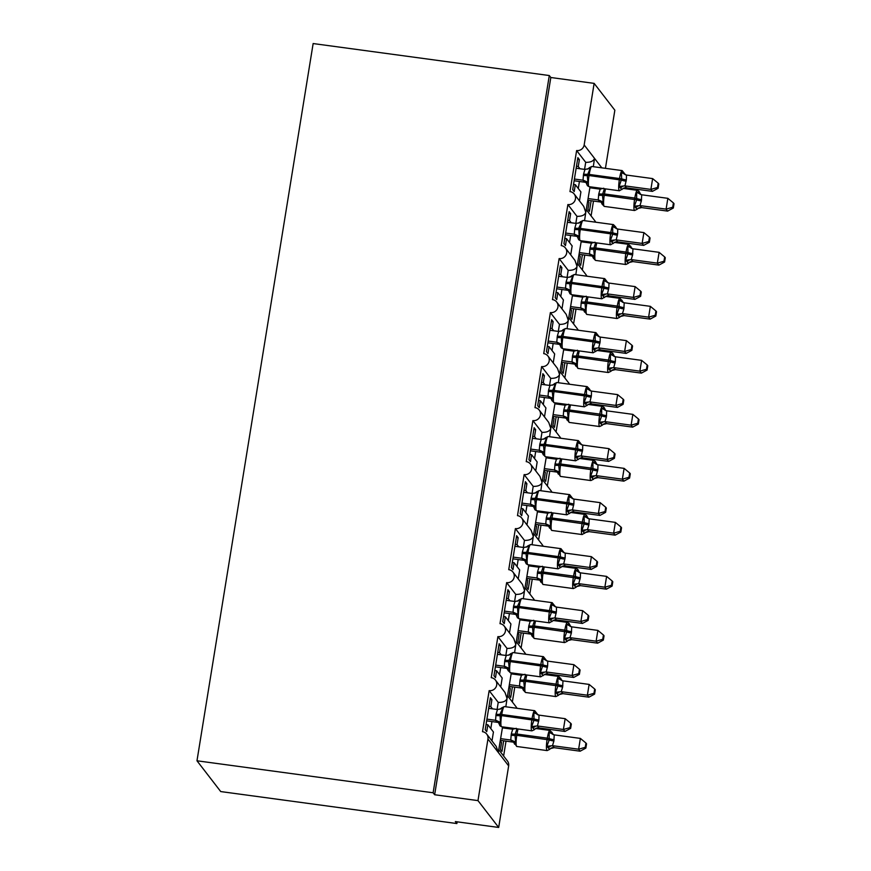 <?xml version="1.0" encoding="UTF-8"?>
<svg xmlns="http://www.w3.org/2000/svg" width="871" height="871" viewBox="0 0 871 871"><rect width="100%" height="100%" fill="white"/><g stroke="black" fill="none" stroke-linecap="round" stroke-linejoin="round"><path stroke-width="1.31" d="M593.314 166.688L594.523 158.37C593.543 161.113 590.603 162.431 585.704 162.322L576.624 150.552A6.652 6.478 -37.6 0 0 584.169 144.945L594.142 83.376L550.82 77.508L549.296 75.537L313.146 43.55L196.977 760.786L220.722 791.565L456.872 823.552L457.155 821.821M505.855 727.329L505.703 728.298M503.667 740.829L501.957 751.412L500.433 749.441L501.554 742.528L500.302 740.916M508.196 727.644L508.043 728.613M506.018 741.145L503.612 756.006M576.624 150.552L569.972 191.598A6.652 6.478 142.4 0 1 574.566 201.321A6.652 6.478 142.4 0 1 567.881 204.554L561.229 245.6A6.652 6.478 142.4 0 1 565.812 255.323A6.652 6.478 142.4 0 1 559.128 258.567L552.486 299.613A6.652 6.478 142.4 0 1 557.07 309.336A6.652 6.478 142.4 0 1 550.385 312.58L543.733 353.626A6.652 6.478 142.4 0 1 548.316 363.338A6.652 6.478 142.4 0 1 541.631 366.582L534.99 407.628A6.652 6.478 142.4 0 1 539.574 417.351A6.652 6.478 142.4 0 1 532.889 420.595L526.236 461.641A6.652 6.478 142.4 0 1 530.831 471.363A6.652 6.478 142.4 0 1 524.135 474.597L517.494 515.643A6.652 6.478 142.4 0 1 522.077 525.365A6.652 6.478 142.4 0 1 515.392 528.61L508.74 569.656A6.652 6.478 142.4 0 1 513.335 579.378A6.652 6.478 142.4 0 1 506.65 582.623L499.998 623.669A6.652 6.478 142.4 0 1 504.581 633.38A6.652 6.478 142.4 0 1 497.896 636.625L491.244 677.671A6.652 6.478 142.4 0 1 495.839 687.393A6.652 6.478 142.4 0 1 489.154 690.638L498.234 702.407C503.122 702.516 506.062 701.199 507.053 698.455L505.833 706.773M495.457 680.099L504.995 692.456L507.053 698.455L511.321 672.88M489.154 690.638L482.501 731.684A6.652 6.478 142.4 0 1 486.715 734.101L496.241 746.458L498.299 752.457L502.578 726.882M486.715 734.101A6.652 6.478 142.4 0 1 487.956 739.043L508.653 765.881A6.652 6.478 142.4 0 0 507.412 760.938L498.854 749.844M514.609 673.316L514.445 674.296M512.42 686.827L510.7 697.41L509.187 695.439L510.297 688.526L509.056 686.903M516.949 673.642L516.786 674.611M514.761 687.143L512.355 701.993M497.896 636.625L506.976 648.394C511.876 648.503 514.815 647.186 515.795 644.442L514.587 652.76M504.211 626.086L513.738 638.443L515.795 644.442L520.074 618.867M523.351 619.314L523.199 620.283M521.163 632.814L519.454 643.397L517.929 641.426L519.051 634.513L517.799 632.89M525.692 619.629L525.54 620.598M523.504 633.13L521.098 647.991M506.65 582.623L515.73 594.392C520.618 594.501 523.558 593.184 524.549 590.44L523.329 598.758M512.954 572.073L522.491 584.43L524.549 590.44L528.817 564.854M532.105 565.301L531.941 566.27M529.916 578.801L528.196 589.395L526.683 587.413L527.793 580.5L526.552 578.888M534.446 565.617L534.282 566.596M532.257 579.117L529.851 593.978M515.392 528.61L524.473 540.379C529.372 540.488 532.312 539.171 533.292 536.427L532.072 544.745M521.707 518.071L531.234 530.428L533.292 536.427L537.57 510.852M540.847 511.299L540.695 512.268M538.659 524.799L536.95 535.382L535.425 533.411L536.547 526.498L535.295 524.875M543.188 511.615L543.036 512.584M541 525.115L538.594 539.966M524.135 474.597L533.215 486.377C538.115 486.475 541.054 485.158 542.034 482.414L540.826 490.743M530.45 464.058L539.987 476.415L542.034 482.414L546.313 456.84M549.601 457.286L549.438 458.255M547.413 470.786L545.692 481.369L544.168 479.398L545.29 472.485L544.048 470.863M551.942 457.602L551.779 458.571M549.753 471.102L547.347 485.964M532.889 420.595L541.969 432.364C546.857 432.473 549.797 431.156 550.788 428.412L549.568 436.73M539.203 410.056L548.73 422.402L550.788 428.412L555.067 402.838M558.344 403.273L558.191 404.253M556.155 416.784L554.446 427.367L552.922 425.396L554.043 418.483L552.791 416.861M560.684 403.6L560.532 404.569M558.496 417.1L556.09 431.951M541.631 366.582L550.712 378.352C555.611 378.46 558.551 377.143 559.53 374.399L558.322 382.717M547.946 356.043L557.473 368.4L559.53 374.399L563.809 348.825M567.086 349.271L566.934 350.24M564.909 362.772L563.189 373.354L561.664 371.384L562.786 364.47L561.534 362.848M569.438 349.587L569.275 350.556M567.25 363.087L564.843 377.949M550.385 312.58L559.465 324.35C564.354 324.458 567.293 323.13 568.284 320.397L567.065 328.715M556.7 302.03L566.226 314.387L568.284 320.397L572.563 294.812M575.84 295.258L575.677 296.227M573.651 308.759L571.942 319.352L570.418 317.371L571.539 310.457L570.287 308.846M578.181 295.574L578.028 296.543M575.992 309.074L573.586 323.936M559.128 258.567L568.208 270.337C573.107 270.446 576.047 269.128 577.027 266.384L575.818 274.703M565.442 248.028L574.969 260.385L577.027 266.384L581.305 240.81M584.583 241.256L584.43 242.225M582.394 254.757L580.685 265.339L579.161 263.369L580.282 256.455L579.03 254.833M586.923 241.572L586.771 242.541M584.746 255.072L582.34 269.923M567.881 204.554L576.961 216.335C581.85 216.433 584.789 215.115 585.78 212.372L584.561 220.701M574.185 194.015L583.722 206.373L585.78 212.372L590.048 186.797M491.984 740.938L493.432 731.999L487.858 724.77L486.737 731.684L485.212 729.713L490.395 697.736L491.919 699.707L490.112 699.467M492.507 708.842L490.798 706.621L491.919 699.707M498.234 702.407L497.091 709.462M490.798 706.621L488.99 706.381M500.738 686.936L502.186 677.997L496.601 670.757L495.49 677.671L493.966 675.7L499.137 643.734L500.662 645.705L498.865 645.455M501.25 654.829L499.54 652.619L500.662 645.705M506.976 648.394L505.833 655.449M499.54 652.619L497.744 652.368M509.481 632.923L510.929 623.984L505.354 616.755L504.233 623.669L502.709 621.698L507.891 589.721L509.415 591.692L507.608 591.453M510.003 600.827L508.294 598.606L509.415 591.692M515.73 594.392L514.587 601.447M508.294 598.606L506.487 598.366M518.234 578.91L519.682 569.982L514.097 562.742L512.975 569.656L511.462 567.685L516.634 535.709L518.158 537.69L516.361 537.44M518.746 546.814L517.036 544.593L518.158 537.69M524.473 540.379L523.329 547.434M517.036 544.593L515.24 544.353M526.977 524.908L528.425 515.97L522.85 508.74L521.729 515.654L520.205 513.672L525.387 481.707L526.901 483.677L525.104 483.438M527.499 492.812L525.79 490.591L526.901 483.677M533.215 486.377L532.072 493.432M525.79 490.591L523.983 490.34M535.73 470.895L537.178 461.957L531.593 454.727L530.472 461.641L528.947 459.67L534.13 427.694L535.654 429.664L533.847 429.425M536.242 438.799L534.533 436.578L535.654 429.664M541.969 432.364L540.826 439.42M534.533 436.578L532.736 436.338M544.473 416.893L545.921 407.955L540.347 400.714L539.225 407.628L537.701 405.657L542.883 373.681L544.397 375.662L542.6 375.412M544.996 384.786L543.286 382.576L544.397 375.662M550.712 378.352L549.568 385.407M543.286 382.576L541.479 382.325M553.227 362.88L554.664 353.942L549.089 346.712L547.968 353.626L546.444 351.655L551.626 319.679L553.15 321.649L551.343 321.41M553.738 330.784L552.029 328.563L553.15 321.649M559.465 324.35L558.322 331.405M552.029 328.563L550.222 328.323M561.969 308.867L563.417 299.94L557.832 292.7L556.721 299.613L555.197 297.642L560.369 265.666L561.893 267.637L560.097 267.397M562.492 276.771L560.772 274.55L561.893 267.637M568.208 270.337L567.065 277.392M560.772 274.55L558.975 274.311M570.712 254.865L572.16 245.927L566.586 238.698L565.464 245.611L563.94 243.63L569.122 211.664L570.647 213.635L568.839 213.384M571.234 222.769L569.525 220.548L570.647 213.635M576.961 216.335L575.818 223.379M569.525 220.548L567.718 220.298M593.336 187.243L593.173 188.212M591.148 200.744L589.427 211.326L587.914 209.356L589.025 202.442L587.783 200.82M595.677 187.559L595.514 188.528M593.489 201.059L591.082 215.921M579.465 200.853L580.913 191.914L575.328 184.685L574.207 191.598L572.693 189.628L577.865 157.651L579.389 159.622L577.593 159.382M579.977 168.756L578.268 166.535L579.389 159.622M585.704 162.322L584.561 169.377M578.268 166.535L576.471 166.296M456.872 823.552L455.348 821.582L498.68 827.45L477.983 800.612L434.651 794.744L550.82 77.508M477.983 800.612L487.956 739.043M507.608 695.842L516.165 706.936A6.652 6.478 142.4 0 1 516.96 708.275M498.68 827.45L508.653 765.881M605.432 168.332L614.85 110.214L594.142 83.376M586.335 209.759L594.893 220.853A6.652 6.478 142.4 0 1 595.688 222.203M577.582 263.771L586.139 274.866A6.652 6.478 142.4 0 1 586.934 276.216M568.839 317.773L577.397 328.868A6.652 6.478 142.4 0 1 578.192 330.218M560.086 371.786L568.643 382.881A6.652 6.478 142.4 0 1 569.438 384.231M551.343 425.799L559.901 436.894A6.652 6.478 142.4 0 1 560.695 438.233M542.6 479.801L551.147 490.896A6.652 6.478 142.4 0 1 551.942 492.246M533.847 533.814L542.404 544.908A6.652 6.478 142.4 0 1 543.199 546.259M525.104 587.827L533.662 598.91A6.652 6.478 142.4 0 1 534.456 600.261M516.351 641.829L524.908 652.923A6.652 6.478 142.4 0 1 525.703 654.273M487.858 724.77L486.051 724.53M496.601 670.757L494.804 670.518M505.354 616.755L503.547 616.505M514.097 562.742L512.3 562.503M522.85 508.74L521.043 508.49M531.593 454.727L529.797 454.488M540.347 400.714L538.539 400.475M549.089 346.712L547.282 346.462M557.832 292.7L556.036 292.46M566.586 238.698L564.778 238.447M575.328 184.685L573.532 184.445M434.651 794.744L433.127 792.773L549.296 75.537M196.977 760.786L433.127 792.773M583.352 175.398A4.878 0.762 -170.8 0 0 587.261 175.485L589.036 175.528A9.527 1.546 97.7 0 0 588.84 186.514A9.527 1.546 97.7 0 0 589.068 186.666L619.401 190.771A9.527 1.546 -82.3 0 1 619.172 190.618A9.527 1.546 -82.3 0 1 619.368 179.633L619.575 178.337A9.527 1.546 -82.3 0 1 622.166 170.596L591.834 166.492L589.34 167.689L590.2 168.321L587.261 175.485L587.947 182.257L586.782 183.487L587.032 184.815L586.782 183.487A4.878 4.769 51.6 0 0 583.004 180.221L583.559 174.102L584.964 169.431L576.156 168.234M658.106 188.299L658.803 183.977L658.193 183.193L657.496 187.505L658.106 188.299L652.401 191.37L626.456 187.853A4.878 4.769 51.6 0 0 621.894 189.562L619.129 186.481L621.698 178.827L621.382 172.545L623.309 172.295L624.453 173.775M652.401 191.37L650.887 189.399L624.932 185.882L626.467 187.842L622.678 188.778A4.878 4.769 51.6 0 0 622.667 188.778L619.401 190.771M657.496 187.505L650.887 189.399L652.629 178.599L626.489 175.049L626.358 179.894L624.932 185.882M584.735 182.213L583.004 180.221M574.12 180.765L584.55 182.181M574.403 179.034L583.026 180.21M625.487 174.799L622.166 170.596M587.947 182.257L583.222 180.232M584.964 169.431L590.2 168.321M619.129 186.481L624.736 185.861M621.382 172.545L626.489 175.049M652.629 178.599L658.193 183.193M639.412 192.175L639.662 193.504L639.412 192.175L636.603 192.273L636.701 199.851L604.256 195.256A9.527 1.546 97.7 0 0 604.06 206.242A9.527 1.546 97.7 0 0 604.289 206.394L634.611 210.51A9.527 1.546 -82.3 0 1 634.393 210.357A9.527 1.546 -82.3 0 1 634.589 199.372L634.796 198.076L604.463 193.961L604.256 195.256L602.482 195.213L603.168 201.985L602.035 204.064L601.273 202.344M641.677 207.592L667.622 211.109L666.108 209.127L667.85 198.327L641.709 194.788L641.372 200.918L639.956 205.589L641.687 207.581L637.899 208.507A4.878 4.769 -128.4 0 1 637.899 208.507A4.878 4.769 -128.4 0 1 641.687 207.581M672.717 207.244L673.327 208.027L674.023 203.716L673.414 202.921L672.717 207.244L666.108 209.127L640.152 205.61M587.871 200.297L599.76 201.909L598.225 199.949L598.78 193.83L600.184 189.159L589.896 187.766M588.143 198.566L598.246 199.938M599.956 201.941L599.76 201.909A4.878 4.29 116.2 0 1 601.001 202.224M639.956 205.589L634.338 206.209L637.104 209.301L634.611 210.51M634.338 206.209L636.701 199.851A4.878 0.762 9.2 0 0 641.372 200.918M604.441 188.746L602.688 193.917L604.463 193.961A9.527 1.546 97.7 0 1 605.574 188.898M603.766 188.223L600.184 189.159M598.442 199.971L603.168 201.985M641.709 194.788L636.603 192.273M673.414 202.921L667.85 198.327M667.622 211.109L673.327 208.027M574.599 229.4A4.878 0.762 -170.8 0 0 578.507 229.498L580.282 229.53A9.527 1.546 97.7 0 0 580.086 240.527A9.527 1.546 97.7 0 0 580.315 240.668L610.647 244.784A9.527 1.546 -82.3 0 1 610.419 244.631A9.527 1.546 -82.3 0 1 610.615 233.646L610.832 232.35A9.527 1.546 -82.3 0 1 613.413 224.598L583.08 220.494L580.587 221.702L581.458 222.323L578.714 228.202L579.193 236.259L578.028 237.5L578.29 238.828L578.028 237.5A4.878 4.769 51.6 0 0 574.261 234.223L574.806 228.104L576.221 223.433L567.402 222.247M649.363 242.312L650.06 237.99L649.45 237.206L648.753 241.517L649.363 242.312L643.658 245.382L617.702 241.866A4.878 4.769 51.6 0 0 613.14 243.575L610.375 240.483L612.738 234.125L612.629 226.547L614.556 226.297L615.699 227.777M643.658 245.382L642.134 243.401L616.189 239.895L617.724 241.855L613.924 242.78A4.878 4.769 51.6 0 0 613.924 242.791L610.647 244.784M648.753 241.517L642.134 243.401L643.887 232.601L617.746 229.062L617.615 233.907L616.189 239.895M575.992 236.215L574.261 234.223M565.377 234.778L575.796 236.183M565.66 233.047L574.272 234.212M615.666 226.939L613.413 224.598M579.193 236.259L574.468 234.245M576.221 223.433L581.458 222.323M610.375 240.483L615.993 239.873M612.629 226.547L617.746 229.062M643.887 232.601L649.45 237.206M565.856 283.413A4.878 0.762 -170.8 0 0 569.765 283.5L571.539 283.543A9.527 1.546 97.7 0 0 571.343 294.529A9.527 1.546 97.7 0 0 571.572 294.681L601.905 298.786A9.527 1.546 -82.3 0 1 601.676 298.644A9.527 1.546 -82.3 0 1 601.872 287.648L602.079 286.352A9.527 1.546 -82.3 0 1 604.67 278.611L574.337 274.507L571.844 275.715L572.704 276.336L569.765 283.5L570.451 290.272L569.286 291.502L569.536 292.841L569.286 291.502A4.878 4.769 51.6 0 0 565.508 288.236L566.063 282.117L567.478 277.446L558.659 276.259M640.61 296.314L641.306 292.003L640.708 291.208L640 295.53L640.61 296.314L634.915 299.384L633.391 297.414L607.435 293.897L608.971 295.857A4.878 4.769 51.6 0 0 604.398 297.588L601.632 294.496L603.995 288.138L603.886 280.56L605.813 280.31L606.956 281.79M634.915 299.384L608.764 295.846L605.182 296.793A4.878 4.769 51.6 0 0 605.171 296.793L601.905 298.786M640 295.53L633.391 297.414L635.133 286.613L608.992 283.064L608.862 287.909L607.435 293.897M567.25 290.228L565.508 288.236M556.634 288.78L567.054 290.195M556.907 287.06L565.529 288.225M607.991 282.814L604.67 278.611M570.451 290.272L565.725 288.257M567.478 277.446L572.704 276.336M601.632 294.496L607.239 293.875M603.886 280.56L608.992 283.064M635.133 286.613L640.708 291.208M557.102 337.415A4.878 0.762 -170.8 0 0 561.011 337.513L562.797 337.556A9.527 1.546 97.7 0 0 562.601 348.542A9.527 1.546 97.7 0 0 562.818 348.694L593.151 352.799A9.527 1.546 -82.3 0 1 592.922 352.646A9.527 1.546 -82.3 0 1 593.118 341.661L593.336 340.365A9.527 1.546 -82.3 0 1 595.916 332.624L565.584 328.509L563.091 329.717L563.962 330.338L561.229 336.217L561.697 344.285L560.543 345.515L560.793 346.843L560.543 345.515A4.878 4.769 51.6 0 0 556.765 342.249L557.32 336.119L558.725 331.448L549.917 330.261M631.867 350.327L632.564 346.005L631.954 345.221L631.257 349.532L631.867 350.327L626.162 353.397L600.217 349.881A4.878 4.769 51.6 0 0 595.644 351.59L592.879 348.498L595.241 342.151L595.143 334.562L597.06 334.322L598.203 335.803M626.162 353.397L624.638 351.427L598.693 347.91L600.228 349.87L596.439 350.795A4.878 4.769 51.6 0 0 596.428 350.806L593.151 352.799M631.257 349.532L624.638 351.427L626.391 340.626L600.25 337.077L600.119 341.922L598.693 347.91A4.878 4.29 -63.8 0 0 594.501 350.109M558.496 344.23L556.765 342.249L548.164 341.062M547.881 342.793L558.3 344.208M599.248 336.827L595.916 332.624M561.697 344.285L556.972 342.259M558.725 331.448L563.962 330.338M592.879 348.498L598.497 347.888M595.143 334.562L600.25 337.077M626.391 340.626L631.954 345.221M548.36 391.427A4.878 0.762 -170.8 0 0 552.268 391.515L554.043 391.558A9.527 1.546 97.7 0 0 553.847 402.544A9.527 1.546 97.7 0 0 554.076 402.696L584.408 406.811A9.527 1.546 -82.3 0 1 584.18 406.659A9.527 1.546 -82.3 0 1 584.376 395.674L584.583 394.378A9.527 1.546 -82.3 0 1 587.174 386.626L556.841 382.521L554.348 383.73L555.208 384.351L552.268 391.515L552.954 398.287L551.789 399.517L552.04 400.856L551.789 399.517A4.878 4.769 51.6 0 0 548.022 396.251L548.567 390.132L549.982 385.461L541.163 384.274M623.113 404.329L623.821 400.018L623.211 399.234L622.504 403.545L623.113 404.329L617.419 407.41L591.463 403.894A4.878 4.769 51.6 0 0 586.902 405.603L584.136 402.511L586.499 396.153L586.39 388.575L588.317 388.324L589.46 389.805M617.419 407.41L615.895 405.429L589.939 401.912L591.485 403.883L588.905 404.155L584.408 406.811M622.504 403.545L615.895 405.429L617.648 394.628L591.496 391.09L591.365 395.924L589.939 401.912M549.753 398.243L548.022 396.251L539.41 395.075M539.138 396.806L549.557 398.21M587.174 386.626L589.427 388.978M552.954 398.287L548.229 396.272M549.982 385.461L555.208 384.351M584.136 402.511L589.743 401.89M586.39 388.575L591.496 391.09M617.648 394.628L623.211 399.234M630.669 246.177L630.92 247.516L630.669 246.177L627.849 246.286L627.958 253.864L595.503 249.269A9.527 1.546 97.7 0 0 595.307 260.255A9.527 1.546 97.7 0 0 595.535 260.407L625.868 264.512A9.527 1.546 -82.3 0 1 625.639 264.359A9.527 1.546 -82.3 0 1 625.835 253.374L626.053 252.078L595.72 247.974L595.503 249.269L593.728 249.226L594.414 255.998L593.293 258.066L592.53 256.357M663.974 261.256L664.584 262.04L665.281 257.729L664.671 256.934L663.974 261.256L657.355 263.14L659.107 252.34L632.956 248.79L632.618 254.931L631.214 259.602L632.945 261.583L629.145 262.519A4.878 4.769 -128.4 0 1 632.945 261.583L658.879 265.111L657.355 263.14L631.41 259.623M579.117 254.31L591.017 255.922L589.482 253.962L590.026 247.843L591.442 243.172L581.153 241.779M579.4 252.579L589.493 253.951A4.878 4.769 -128.4 0 1 593.249 257.228M631.214 259.602L625.596 260.222L628.361 263.303L625.868 264.512M625.596 260.222L627.958 253.864A4.878 0.762 9.2 0 0 632.618 254.931M595.688 242.759L593.935 247.93L595.72 247.974A9.527 1.546 97.7 0 1 596.831 242.911M595.024 242.225L591.442 243.172M589.689 253.973L594.414 255.998M632.956 248.79L627.849 246.286M664.671 256.934L659.107 252.34M658.879 265.111L664.584 262.04M621.916 300.19L622.177 301.518L621.916 300.19L619.107 300.288L619.205 307.866L586.76 303.282A9.527 1.546 97.7 0 0 586.564 314.268A9.527 1.546 97.7 0 0 586.793 314.42L617.125 318.525A9.527 1.546 -82.3 0 1 616.897 318.372A9.527 1.546 -82.3 0 1 617.093 307.387L617.299 306.091L586.967 301.976L586.76 303.282L584.985 303.239L585.671 310L584.506 311.241L586.793 314.42M624.18 315.607L650.125 319.124L648.612 317.142L650.354 306.342L624.213 302.803L623.876 308.944L622.46 313.614L624.191 315.596L620.402 316.521A4.878 4.769 -128.4 0 1 624.191 315.596M655.221 315.258L655.83 316.053L656.527 311.731L655.917 310.947L655.221 315.258L648.612 317.142L622.656 313.636M570.374 308.312L582.274 309.934L580.728 307.964L581.284 301.845L582.688 297.174L572.399 295.792M570.647 306.592L580.75 307.953A4.878 4.769 -128.4 0 1 584.506 311.241M622.46 313.614L616.853 314.224L619.619 317.316L617.125 318.525M616.853 314.224L619.205 307.866A4.878 0.762 9.2 0 0 623.876 308.944M586.945 296.761L585.192 301.943L586.967 301.976A9.527 1.546 97.7 0 1 588.077 296.924M586.27 296.238L582.688 297.174M580.946 307.986L585.671 310M624.213 302.803L619.107 300.288M655.917 310.947L650.354 306.342M650.125 319.124L655.83 316.053M613.173 354.203L613.424 355.531L613.173 354.203L610.353 354.301L610.462 361.879L578.006 357.284A9.527 1.546 97.7 0 0 577.811 368.27A9.527 1.546 97.7 0 0 578.039 368.422L608.372 372.527A9.527 1.546 -82.3 0 1 608.143 372.385A9.527 1.546 -82.3 0 1 608.339 361.389L608.557 360.093L578.224 355.989L578.006 357.284L576.232 357.241L576.918 364.013L575.753 365.243L578.039 368.422M615.427 369.62L641.383 373.126L639.858 371.155L641.611 360.354L615.47 356.805L615.34 361.65L613.717 367.616L615.449 369.598L611.66 370.534A4.878 4.769 -128.4 0 1 611.66 370.534A4.878 4.769 -128.4 0 1 615.449 369.598M646.478 369.271L647.088 370.055L647.784 365.744L647.175 364.949L646.478 369.271L639.858 371.155L613.913 367.638M561.621 362.325L573.521 363.936L571.986 361.977L572.53 355.858L573.945 351.187L563.657 349.794M561.904 360.594L571.997 361.966A4.878 4.769 -128.4 0 1 575.753 365.243M573.717 363.969L573.521 363.936A4.878 4.29 116.2 0 1 574.762 364.252M613.717 367.616L608.1 368.237L610.865 371.329L608.372 372.527M608.1 368.237L610.462 361.879A4.878 0.762 9.2 0 0 615.122 362.946M578.192 350.773L576.45 355.945L578.224 355.989A9.527 1.546 97.7 0 1 579.335 350.926M577.527 350.24L573.945 351.187M572.193 361.998L576.918 364.013M615.47 356.805L610.353 354.301M647.175 364.949L641.611 360.354M641.383 373.126L647.088 370.055M604.42 408.205L604.681 409.544L604.42 408.205L601.611 408.303L601.719 415.892L569.264 411.297A9.527 1.546 97.7 0 0 569.068 422.283A9.527 1.546 97.7 0 0 569.296 422.435L599.629 426.54A9.527 1.546 -82.3 0 1 599.4 426.387A9.527 1.546 -82.3 0 1 599.596 415.402L599.803 414.106L569.471 410.001L569.264 411.297L567.489 411.254L568.175 418.026L567.043 420.094M637.724 423.273L638.334 424.068L639.031 419.746L638.432 418.962L637.724 423.273L631.116 425.168L632.858 414.367L606.717 410.818L606.379 416.959L604.964 421.629L606.695 423.611L602.906 424.536A4.878 4.769 -128.4 0 1 602.906 424.536A4.878 4.769 -128.4 0 1 606.695 423.611L632.64 427.138L631.116 425.168L605.16 421.651A4.878 4.29 116.2 0 0 600.979 423.85L599.357 422.239L601.719 415.892A4.878 0.762 9.2 0 0 606.379 416.959M552.878 416.338L564.778 417.949L563.232 415.99L563.787 409.86L565.203 405.189L554.903 403.806M553.161 414.607L563.254 415.968M600.979 423.85L602.122 425.331L599.629 426.54M569.449 404.786L567.696 409.958L569.471 410.001A9.527 1.546 97.7 0 1 570.581 404.939M568.785 404.253L565.203 405.189M563.45 416L568.175 418.026M606.717 410.818L601.611 408.303M604.964 421.629L599.357 422.239M638.432 418.962L632.858 414.367M632.64 427.138L638.334 424.068M539.606 445.44A4.878 0.762 -170.8 0 0 543.515 445.527L545.3 445.571A9.527 1.546 97.7 0 0 545.104 456.556A9.527 1.546 97.7 0 0 545.322 456.709L575.655 460.813A9.527 1.546 -82.3 0 1 575.437 460.661A9.527 1.546 -82.3 0 1 575.633 449.676L575.84 448.38A9.527 1.546 -82.3 0 1 578.42 440.639L548.099 436.534L545.605 437.732L546.465 438.363L543.515 445.527L544.212 452.299L543.047 453.53L543.297 454.858L543.047 453.53A4.878 4.769 51.6 0 0 539.269 450.263L539.824 444.145L541.229 439.474L532.421 438.276M614.371 458.342L615.068 454.031L614.458 453.236L613.761 457.558L614.371 458.342L608.666 461.412L607.141 459.442L581.197 455.925L582.732 457.885A4.878 4.769 51.6 0 0 578.148 459.616L575.383 456.524L577.745 450.165L577.647 442.588L579.563 442.337L580.707 443.818M608.666 461.412L582.525 457.874L578.943 458.821A4.878 4.769 51.6 0 0 578.932 458.821L575.655 460.813M613.761 457.558L607.141 459.442L608.894 448.641L582.753 445.092L582.623 449.937L581.197 455.925M541 452.256L539.269 450.263M530.385 450.808L540.804 452.223A4.878 4.29 -63.8 0 1 542.045 452.528M530.668 449.077L539.291 450.253M581.752 444.841L578.42 440.639M544.212 452.299L539.476 450.274M541.229 439.474L546.465 438.363M575.383 456.524L581.001 455.903M577.647 442.588L582.753 445.092M608.894 448.641L614.458 453.236M595.677 462.218L595.927 463.546L595.677 462.218L592.868 462.316L592.966 469.894L560.521 465.299A9.527 1.546 97.7 0 0 560.325 476.285A9.527 1.546 97.7 0 0 560.543 476.437L590.876 480.552A9.527 1.546 -82.3 0 1 590.647 480.4A9.527 1.546 -82.3 0 1 590.843 469.415L591.061 468.119L560.728 464.003L560.521 465.299L558.736 465.256L559.422 472.028L558.267 473.258L560.543 476.437M628.982 477.286L629.591 478.07L630.288 473.759L629.679 472.975L628.982 477.286L622.362 479.17L624.115 468.369L597.974 464.831L597.844 469.665L596.221 475.631L597.952 477.624L594.164 478.549A4.878 4.769 -128.4 0 1 597.952 477.624L623.886 481.151L622.362 479.17L596.417 475.653M544.125 470.34L556.025 471.951L554.489 469.992L555.045 463.873L556.449 459.202L546.161 457.808M544.408 468.609L554.5 469.981M596.221 475.631L590.603 476.252L593.369 479.344L590.876 480.552M590.603 476.252L592.966 469.894A4.878 0.762 9.2 0 0 597.626 470.961M560.706 458.788L558.953 463.96L560.728 464.003A9.527 1.546 97.7 0 1 561.839 458.941M560.031 458.266L556.449 459.202M554.696 470.013L559.422 472.028M597.974 464.831L592.868 462.316M629.679 472.975L624.115 468.369M623.886 481.151L629.591 478.07M530.864 499.442A4.878 0.762 -170.8 0 0 534.772 499.54L536.547 499.584A9.527 1.546 97.7 0 0 536.351 510.569A9.527 1.546 97.7 0 0 536.58 510.722L566.912 514.826A9.527 1.546 -82.3 0 1 566.683 514.674A9.527 1.546 -82.3 0 1 566.879 503.688L567.086 502.393A9.527 1.546 -82.3 0 1 569.678 494.652L539.345 490.536L536.852 491.745L537.712 492.365L534.772 499.54L535.458 506.301L534.293 507.543L534.544 508.871L534.293 507.543A4.878 4.769 51.6 0 0 530.526 504.265L531.07 498.147L532.486 493.476L523.667 492.289M605.617 512.355L606.325 508.033L605.715 507.249L605.018 511.56L605.617 512.355L599.923 515.425L598.399 513.455L572.443 509.938L573.989 511.898A4.878 4.769 51.6 0 0 570.189 512.823A4.878 4.769 51.6 0 0 570.189 512.834A4.878 4.769 51.6 0 0 569.405 513.618L566.64 510.526L569.003 504.178L568.894 496.59L570.821 496.35L571.964 497.831M599.923 515.425L573.771 511.887L570.189 512.823M605.018 511.56L598.399 513.455L600.152 502.643L574 499.105L573.869 503.95L572.443 509.938M532.257 506.258L530.526 504.265L521.925 503.09M521.642 504.821L532.061 506.236M572.998 498.854L569.678 494.652M535.458 506.301L530.733 504.287M532.486 493.476L537.712 492.365M566.64 510.526L572.247 509.916M568.894 496.59L574 499.105M600.152 502.643L605.715 507.249M586.923 516.22L587.185 517.559L586.923 516.22L584.114 516.329L584.223 523.907L551.768 519.312A9.527 1.546 97.7 0 0 551.572 530.297A9.527 1.546 97.7 0 0 551.8 530.45L582.133 534.554A9.527 1.546 -82.3 0 1 581.904 534.402A9.527 1.546 -82.3 0 1 582.1 523.417L582.307 522.121L551.974 518.016L551.768 519.312L549.993 519.268L550.679 526.04L549.514 527.271L551.8 530.45M589.188 531.637L615.144 535.153L613.62 533.183L615.372 522.382L589.221 518.833L588.883 524.973L587.468 529.644L589.21 531.626L585.41 532.562A4.878 4.769 -128.4 0 1 589.21 531.626M620.228 531.299L620.838 532.083L621.546 527.772L620.936 526.977L620.228 531.299L613.62 533.183L587.664 529.666M535.382 524.353L547.282 525.964L545.747 524.004L546.291 517.886L547.707 513.215L537.407 511.821M535.665 522.622L545.758 523.994A4.878 4.769 -128.4 0 1 549.514 527.271M582.133 534.554L585.41 532.562A4.878 4.769 -128.4 0 0 584.626 533.357L581.861 530.265L584.223 523.907A4.878 0.762 9.2 0 0 588.883 524.973M551.953 512.801L550.2 517.973L551.974 518.016A9.527 1.546 97.7 0 1 553.096 512.954M551.289 512.268L547.707 513.215M545.954 524.015L550.679 526.04M589.221 518.833L584.114 516.329M587.468 529.644L581.861 530.265M620.936 526.977L615.372 522.382M615.144 535.153L620.838 532.083M522.11 553.455A4.878 0.762 -170.8 0 0 526.03 553.542L527.804 553.586A9.527 1.546 97.7 0 0 527.608 564.571A9.527 1.546 97.7 0 0 527.837 564.724L558.159 568.828A9.527 1.546 -82.3 0 1 557.941 568.687A9.527 1.546 -82.3 0 1 558.137 557.69L558.344 556.395A9.527 1.546 -82.3 0 1 560.935 548.654L530.602 544.549L528.109 545.758L528.969 546.378L526.03 553.542L526.715 560.314L525.551 561.545L525.801 562.884L525.551 561.545A4.878 4.769 51.6 0 0 521.773 558.278L522.328 552.16L523.732 547.489L514.924 546.302M596.875 566.357L597.571 562.045L596.962 561.251L596.265 565.573L596.875 566.357L591.169 569.427L589.656 567.457L563.7 563.94L565.235 565.9A4.878 4.769 51.6 0 0 561.447 566.836A4.878 4.769 51.6 0 0 561.436 566.836A4.878 4.769 51.6 0 0 560.652 567.631L557.886 564.539L560.467 556.885L560.151 550.603L562.078 550.352L563.21 551.833M591.169 569.427L565.029 565.889L561.447 566.836M596.265 565.573L589.656 567.457L591.398 556.656L565.257 553.107L565.127 557.952L563.7 563.94M523.504 560.271L521.773 558.278L513.171 557.102M512.888 558.834L523.308 560.238M564.256 552.856L560.935 548.654M526.715 560.314L521.979 558.3M523.732 547.489L528.969 546.378M557.886 564.539L563.504 563.918M560.151 550.603L565.257 553.107M591.398 556.656L596.962 561.251M578.181 570.233L578.431 571.572L578.181 570.233L575.372 570.331L575.47 577.919L543.025 573.325A9.527 1.546 97.7 0 0 542.829 584.31A9.527 1.546 97.7 0 0 543.047 584.463L573.379 588.567A9.527 1.546 -82.3 0 1 573.162 588.415A9.527 1.546 -82.3 0 1 573.358 577.429L573.564 576.134L543.232 572.029L543.025 573.325L541.239 573.281L541.936 580.042L540.771 581.284L543.047 584.463M611.486 585.301L612.095 586.096L612.792 581.774L612.182 580.99L611.486 585.301L604.866 587.196L606.619 576.384L580.478 572.846L580.347 577.691L578.725 583.657L580.456 585.639L576.667 586.564A4.878 4.769 -128.4 0 1 580.456 585.639L606.39 589.166L604.866 587.196L578.921 583.679A4.878 4.29 116.2 0 0 574.729 585.878L573.107 584.267L575.47 577.919A4.878 0.762 9.2 0 0 580.13 578.986M526.628 578.366L538.528 579.977L536.993 578.006L537.549 571.888L538.953 567.217L528.664 565.834M526.911 576.635L537.015 577.996M574.729 585.878L575.851 587.413L573.379 588.567M543.21 566.803L541.457 571.986L543.232 572.029A9.527 1.546 97.7 0 1 544.342 566.967M542.535 566.281L538.953 567.217M537.2 578.028L541.936 580.042M580.478 572.846L575.372 570.331M578.725 583.657L573.107 584.267M612.182 580.99L606.619 576.384M606.39 589.166L612.095 586.096M513.367 607.457A4.878 0.762 -170.8 0 0 517.276 607.555L519.051 607.599A9.527 1.546 97.7 0 0 518.855 618.584A9.527 1.546 97.7 0 0 519.083 618.737L549.416 622.841A9.527 1.546 -82.3 0 1 549.187 622.689A9.527 1.546 -82.3 0 1 549.383 611.703L549.59 610.408A9.527 1.546 -82.3 0 1 552.181 602.667L521.849 598.551L519.356 599.76L520.227 600.391L517.483 606.26L517.962 614.327L516.797 615.557L517.058 616.886L516.797 615.557A4.878 4.769 51.6 0 0 513.03 612.291L513.574 606.162L514.99 601.491L506.171 600.304M588.132 620.37L588.829 616.047L588.219 615.264L587.522 619.575L588.132 620.37L582.427 623.44L580.903 621.469L554.958 617.953L556.493 619.912A4.878 4.769 51.6 0 0 551.909 621.633L549.144 618.541L551.506 612.193L551.397 604.605L553.325 604.365L554.468 605.846M582.427 623.44L556.275 619.902L552.693 620.838A4.878 4.769 51.6 0 0 552.693 620.849L549.416 622.841M587.522 619.575L580.903 621.469L582.655 610.669L556.504 607.12L556.373 611.965L554.958 617.953M514.761 614.284L513.03 612.291M504.146 612.836L514.565 614.251M504.429 611.104L513.041 612.28M555.502 606.869L552.181 602.667M517.962 614.327L513.237 612.302M514.99 601.491L520.227 600.391M549.144 618.541L554.762 617.931M551.397 604.605L556.504 607.12M582.655 610.669L588.219 615.264M569.438 624.246L569.688 625.574L569.438 624.246L566.618 624.344L566.727 631.921L534.271 627.327A9.527 1.546 97.7 0 0 534.075 638.312A9.527 1.546 97.7 0 0 534.304 638.465L564.637 642.58A9.527 1.546 -82.3 0 1 564.408 642.428A9.527 1.546 -82.3 0 1 564.604 631.442L564.811 630.136L534.489 626.031L534.271 627.327L532.497 627.283L533.183 634.055L532.05 636.135L531.299 634.415M602.743 639.314L603.342 640.098L604.049 635.786L603.44 634.992L602.743 639.314L596.123 641.198L597.876 630.397L571.724 626.848L571.387 632.988L569.982 637.659L571.714 639.641L567.914 640.577A4.878 4.769 -128.4 0 1 571.714 639.641L597.648 643.168L596.123 641.198L570.167 637.681M517.886 632.368L529.786 633.979L528.251 632.019L528.795 625.901L530.21 621.23L519.911 619.836M518.169 630.637L528.262 632.008A4.878 4.769 -128.4 0 1 532.018 635.286M569.982 637.659L564.364 638.28L567.13 641.372L564.637 642.58M564.364 638.28L566.727 631.921A4.878 0.762 9.2 0 0 571.387 632.988M534.456 620.816L532.704 625.988L534.489 626.031A9.527 1.546 97.7 0 1 535.6 620.969M533.792 620.294L530.21 621.23M528.457 632.041L533.183 634.055M571.724 626.848L566.618 624.344M603.44 634.992L597.876 630.397M597.648 643.168L603.342 640.098M504.625 661.47A4.878 0.762 -170.8 0 0 508.533 661.568L510.308 661.601A9.527 1.546 97.7 0 0 510.112 672.586A9.527 1.546 97.7 0 0 510.341 672.739L540.673 676.854A9.527 1.546 -82.3 0 1 540.445 676.702A9.527 1.546 -82.3 0 1 540.641 665.716L540.847 664.421A9.527 1.546 -82.3 0 1 543.439 656.669L513.106 652.564L510.613 653.773L511.473 654.393L508.533 661.568L509.219 668.329L508.054 669.559L508.305 670.899L508.054 669.559A4.878 4.769 51.6 0 0 504.276 666.293L504.832 660.174L506.236 655.504L497.428 654.317M579.378 674.372L580.075 670.06L579.465 669.276L578.769 673.588L579.378 674.372L573.673 677.453L547.728 673.936A4.878 4.769 51.6 0 0 543.166 675.646L540.401 672.554L542.971 664.9L542.655 658.618L544.582 658.367L545.725 659.848M573.673 677.453L572.16 675.471L546.204 671.966L547.739 673.925L543.95 674.851A4.878 4.769 51.6 0 0 543.94 674.851L540.673 676.854M578.769 673.588L572.16 675.471L573.902 664.671L547.761 661.133L547.63 665.967L546.204 671.966A4.878 4.29 -63.8 0 0 542.023 674.165M506.007 668.286L504.276 666.293M495.392 666.848L505.822 668.253M495.675 665.117L504.298 666.282M546.759 660.882L543.439 656.669M509.219 668.329L504.494 666.315M506.236 655.504L511.473 654.393M540.401 672.554L546.008 671.933M542.655 658.618L547.761 661.133M573.902 664.671L579.465 669.276M560.684 678.248L560.935 679.587L560.684 678.248L557.875 678.346L557.973 685.934L525.529 681.34A9.527 1.546 97.7 0 0 525.333 692.325A9.527 1.546 97.7 0 0 525.561 692.478L555.883 696.582A9.527 1.546 -82.3 0 1 555.665 696.43A9.527 1.546 -82.3 0 1 555.861 685.444L556.068 684.149L525.736 680.044L525.529 681.34L523.754 681.296L524.44 688.068L523.308 690.137L522.546 688.428M593.989 693.316L594.599 694.111L595.296 689.788L594.686 689.005L593.989 693.316L587.381 695.21L589.123 684.41L562.982 680.861L562.644 687.001L561.229 691.672L562.96 693.654L559.171 694.579A4.878 4.769 -128.4 0 1 562.96 693.654L588.894 697.181L587.381 695.21L561.425 691.694M509.143 686.381L521.032 687.992L519.497 686.032L520.052 679.903L521.457 675.243L511.168 673.849M509.415 684.65L519.519 686.021A4.878 4.769 -128.4 0 1 523.275 689.299M521.228 688.025L521.032 687.992A4.878 4.29 116.2 0 1 522.273 688.297M561.229 691.672L555.611 692.282L558.376 695.374L555.883 696.582M555.611 692.282L557.973 685.934A4.878 0.762 9.2 0 0 562.644 687.001M525.714 674.829L523.961 680.001L525.736 680.044A9.527 1.546 97.7 0 1 526.846 674.981M525.039 674.296L521.457 675.243M519.715 686.043L524.44 688.068M562.982 680.861L557.875 678.346M594.686 689.005L589.123 684.41M588.894 697.181L594.599 694.111M495.871 715.483A4.878 0.762 -170.8 0 0 499.78 715.57L501.554 715.614A9.527 1.546 97.7 0 0 501.358 726.599A9.527 1.546 97.7 0 0 501.587 726.752L531.92 730.856A9.527 1.546 -82.3 0 1 531.691 730.704A9.527 1.546 -82.3 0 1 531.887 719.718L532.105 718.423A9.527 1.546 -82.3 0 1 534.685 710.682L504.353 706.577L501.859 707.775L502.73 708.406L499.987 714.274L500.466 722.342L499.301 723.572L499.562 724.912L499.301 723.572A4.878 4.769 51.6 0 0 495.534 720.306L496.078 714.187L497.493 709.517L488.675 708.319M570.636 728.385L571.332 724.073L570.723 723.278L570.026 727.601L570.636 728.385L564.931 731.455L538.975 727.938A4.878 4.769 51.6 0 0 535.208 728.864A4.878 4.769 51.6 0 0 535.197 728.864A4.878 4.769 51.6 0 0 534.413 729.658L531.648 726.566L534.01 720.208L533.901 712.63L535.828 712.38L536.971 713.861M564.931 731.455L563.406 729.484L537.461 725.968L538.997 727.927L535.208 728.864M570.026 727.601L563.406 729.484L565.159 718.684L539.018 715.135L538.888 719.979L537.461 725.968M497.265 722.299L495.534 720.306L486.933 719.13M486.649 720.85L497.069 722.266M538.006 714.884L534.685 710.682M535.197 728.864L533.956 729.571M500.466 722.342L495.741 720.317M497.493 709.517L502.73 708.406M531.648 726.566L537.265 725.946M533.901 712.63L539.018 715.135M565.159 718.684L570.723 723.278M551.942 732.261L552.192 733.589L551.942 732.261L549.122 732.359L549.231 739.936L516.775 735.342A9.527 1.546 97.7 0 0 516.579 746.327A9.527 1.546 97.7 0 0 516.808 746.48L547.14 750.595A9.527 1.546 -82.3 0 1 546.912 750.443A9.527 1.546 -82.3 0 1 547.108 739.457L547.326 738.162L516.993 734.046L516.775 735.342L515.001 735.309L515.686 742.07L514.521 743.301L516.808 746.48M554.196 747.677L580.151 751.194L578.627 749.212L580.38 738.412L554.228 734.874L553.891 741.014L552.486 745.674L554.217 747.666L550.418 748.592A4.878 4.769 -128.4 0 1 554.217 747.666M585.247 747.329L585.856 748.113L586.553 743.801L585.943 743.017L585.247 747.329L578.627 749.212L552.682 745.707M500.39 740.383L512.29 741.994L510.754 740.034L511.299 733.915L512.714 729.245L502.425 727.851M500.673 738.662L510.765 740.023M552.486 745.674L546.868 746.295L549.634 749.387L547.14 750.595M546.868 746.295L549.231 739.936A4.878 0.762 9.2 0 0 553.891 741.014M516.96 728.831L515.207 734.003L516.993 734.046A9.527 1.546 97.7 0 1 518.103 728.983M516.296 728.308L512.714 729.245M510.961 740.056L515.686 742.07M554.228 734.874L549.122 732.359M585.943 743.017L580.38 738.412M580.151 751.194L585.856 748.113M584.169 144.945L601.828 167.842M579.422 181.484L578.279 188.506M570.668 235.497L569.536 242.519M561.926 289.499L560.782 296.521M553.172 343.512L552.04 350.534M544.429 397.524L543.286 404.536M535.676 451.526L534.544 458.549M526.933 505.539L525.79 512.562M518.18 559.541L517.047 566.564M509.437 613.554L508.305 620.577M500.694 667.567L499.551 674.59M491.941 721.569L490.809 728.592M591.834 166.492A9.527 1.546 97.7 0 0 589.242 174.233L589.036 175.528L621.48 180.123A4.878 0.762 -170.8 0 0 626.151 181.19M626.358 179.894A4.878 0.762 -170.8 0 1 621.698 178.827L587.468 174.189A4.878 0.762 -170.8 0 1 583.559 174.102M585.78 182.485A4.878 4.29 -63.8 0 0 584.506 182.159M587.685 169.028A4.878 4.769 51.6 0 0 588.546 168.484A4.878 4.769 51.6 0 0 588.556 168.484A4.878 4.769 51.6 0 0 589.34 167.689L588.556 168.484M624.975 185.904A4.878 4.29 -63.8 0 0 620.751 188.082M623.309 172.295A4.878 4.29 -63.8 0 0 625.269 174.69M641.579 199.622A4.878 0.762 9.2 0 1 636.919 198.555L634.796 198.076A9.527 1.546 -82.3 0 1 637.387 190.324L623.222 188.408M598.78 193.83A4.878 0.762 9.2 0 0 602.688 193.917L602.482 195.213A4.878 0.762 9.2 0 1 598.562 195.126M598.225 199.949A4.878 4.769 -128.4 0 1 602.003 203.215M640.49 194.418A4.878 4.29 116.2 0 1 638.53 192.023M637.104 209.301A4.878 4.769 -128.4 0 1 637.888 208.507L637.082 209.356M635.972 207.821A4.878 4.29 116.2 0 1 640.196 205.632M583.08 220.494A9.527 1.546 97.7 0 0 580.5 228.235L580.282 229.53L612.738 234.125A4.878 0.762 -170.8 0 0 617.397 235.203M617.615 233.907A4.878 0.762 -170.8 0 1 612.944 232.829L578.714 228.202A4.878 0.762 -170.8 0 1 574.806 228.104M577.038 236.498A4.878 4.29 -63.8 0 0 575.753 236.172M578.943 223.041A4.878 4.769 51.6 0 0 580.587 221.702M616.222 239.906A4.878 4.29 -63.8 0 0 611.997 242.094M614.556 226.297A4.878 4.29 -63.8 0 0 616.526 228.692M574.337 274.507A9.527 1.546 97.7 0 0 571.746 282.248L571.539 283.543L603.995 288.138A4.878 0.762 -170.8 0 0 608.655 289.205M608.862 287.909A4.878 0.762 -170.8 0 1 604.202 286.842L569.972 282.204A4.878 0.762 -170.8 0 1 566.063 282.117M568.284 290.511A4.878 4.29 -63.8 0 0 567.01 290.174M570.189 277.043A4.878 4.769 51.6 0 0 571.06 276.499L571.06 276.499A4.878 4.769 51.6 0 0 571.844 275.715M607.479 293.919A4.878 4.29 -63.8 0 0 603.255 296.107M605.813 280.31A4.878 4.29 -63.8 0 0 607.773 282.705M565.584 328.509A9.527 1.546 97.7 0 0 563.004 336.26L562.797 337.556L595.241 342.151A4.878 0.762 -170.8 0 0 599.901 343.218M600.119 341.922A4.878 0.762 -170.8 0 1 595.448 340.855L561.229 336.217A4.878 0.762 -170.8 0 1 557.32 336.119M559.541 344.513A4.878 4.29 -63.8 0 0 558.267 344.187M561.447 331.056A4.878 4.769 51.6 0 0 562.307 330.512A4.878 4.769 51.6 0 0 562.318 330.512A4.878 4.769 51.6 0 0 563.091 329.717M597.06 334.322A4.878 4.29 -63.8 0 0 599.03 336.707M556.841 382.521A9.527 1.546 97.7 0 0 554.25 390.262L554.043 391.558L586.499 396.153A4.878 0.762 -170.8 0 0 591.159 397.22M591.365 395.924A4.878 0.762 -170.8 0 1 586.706 394.857L552.475 390.219A4.878 0.762 -170.8 0 1 548.567 390.132M550.788 398.526A4.878 4.29 -63.8 0 0 549.514 398.199M552.693 385.058A4.878 4.769 51.6 0 0 553.564 384.525A4.878 4.769 51.6 0 0 553.564 384.514A4.878 4.769 51.6 0 0 554.348 383.73M589.983 401.934A4.878 4.29 -63.8 0 0 585.758 404.122M588.317 388.324A4.878 4.29 -63.8 0 0 590.277 390.72M632.825 253.635A4.878 0.762 9.2 0 1 628.165 252.568L626.053 252.078A9.527 1.546 -82.3 0 1 628.633 244.337L614.469 242.421M590.026 247.843A4.878 0.762 9.2 0 0 593.935 247.93L593.728 249.226A4.878 0.762 9.2 0 1 589.819 249.139M590.974 255.9A4.878 4.29 116.2 0 1 592.258 256.226M631.736 248.431A4.878 4.29 116.2 0 1 629.777 246.036M628.361 263.303A4.878 4.769 -128.4 0 1 629.145 262.519L628.339 263.358M627.218 261.833A4.878 4.29 116.2 0 1 631.442 259.645M624.082 307.648A4.878 0.762 9.2 0 1 619.423 306.57L617.299 306.091A9.527 1.546 -82.3 0 1 619.891 298.35L605.726 296.423M581.284 301.845A4.878 0.762 9.2 0 0 585.192 301.943L584.985 303.239A4.878 0.762 9.2 0 1 581.077 303.141M582.231 309.913A4.878 4.29 116.2 0 1 583.505 310.239M622.994 302.433A4.878 4.29 116.2 0 1 621.034 300.049M619.619 317.316A4.878 4.769 -128.4 0 1 620.402 316.521M618.475 315.835A4.878 4.29 116.2 0 1 622.7 313.647M615.34 361.65A4.878 0.762 9.2 0 1 610.669 360.583L608.557 360.093A9.527 1.546 -82.3 0 1 611.137 352.352L596.983 350.436M572.53 355.858A4.878 0.762 9.2 0 0 576.45 355.945L576.232 357.241A4.878 0.762 9.2 0 1 572.323 357.154M614.251 356.446A4.878 4.29 116.2 0 1 612.28 354.051M610.865 371.329A4.878 4.769 -128.4 0 1 611.649 370.534L610.843 371.384M609.722 369.848A4.878 4.29 116.2 0 1 613.946 367.66M606.586 415.663A4.878 0.762 9.2 0 1 601.926 414.596L599.803 414.106A9.527 1.546 -82.3 0 1 602.394 406.365L588.23 404.449M563.787 409.86A4.878 0.762 9.2 0 0 567.696 409.958L567.489 411.254A4.878 0.762 9.2 0 1 563.581 411.156M564.735 417.928A4.878 4.29 116.2 0 1 566.008 418.254L566.281 418.385M563.232 415.99A4.878 4.769 -128.4 0 1 567.01 419.256M605.497 410.448A4.878 4.29 116.2 0 1 603.538 408.064M602.122 425.331A4.878 4.769 -128.4 0 1 602.906 424.547L602.09 425.386M548.099 436.534A9.527 1.546 97.7 0 0 545.507 444.275L545.3 445.571L577.745 450.165A4.878 0.762 -170.8 0 0 582.405 451.232M582.623 449.937A4.878 0.762 -170.8 0 1 577.952 448.87L543.733 444.232A4.878 0.762 -170.8 0 1 539.824 444.145M543.95 439.071A4.878 4.769 51.6 0 0 544.811 438.527A4.878 4.769 51.6 0 0 544.821 438.527A4.878 4.769 51.6 0 0 545.605 437.732M581.24 455.947A4.878 4.29 -63.8 0 0 577.005 458.135M579.563 442.337A4.878 4.29 -63.8 0 0 581.534 444.733M597.844 469.665A4.878 0.762 9.2 0 1 593.173 468.598L591.061 468.119A9.527 1.546 -82.3 0 1 593.641 460.367L579.487 458.451M555.045 463.873A4.878 0.762 9.2 0 0 558.953 463.96L558.736 465.256A4.878 0.762 9.2 0 1 554.827 465.168M555.992 471.94A4.878 4.29 116.2 0 1 557.266 472.267M554.489 469.992A4.878 4.769 -128.4 0 1 558.267 473.258M596.755 464.461A4.878 4.29 116.2 0 1 594.784 462.066M593.369 479.344A4.878 4.769 -128.4 0 1 594.153 478.549A4.878 4.769 -128.4 0 1 594.164 478.549M592.226 477.863A4.878 4.29 116.2 0 1 596.461 475.675M539.345 490.536A9.527 1.546 97.7 0 0 536.754 498.277L536.547 499.584L569.003 504.178A4.878 0.762 -170.8 0 0 573.662 505.245M573.869 503.95A4.878 0.762 -170.8 0 1 569.209 502.872L534.979 498.245A4.878 0.762 -170.8 0 1 531.07 498.147M533.302 506.541A4.878 4.29 -63.8 0 0 532.018 506.214M535.197 493.084A4.878 4.769 51.6 0 0 536.068 492.54A4.878 4.769 51.6 0 0 536.068 492.529A4.878 4.769 51.6 0 0 536.852 491.745M572.487 509.949A4.878 4.29 -63.8 0 0 568.262 512.137M570.821 496.35A4.878 4.29 -63.8 0 0 572.78 498.735M589.09 523.678A4.878 0.762 9.2 0 1 584.43 522.611L582.307 522.121A9.527 1.546 -82.3 0 1 584.898 514.38L570.734 512.464M546.291 517.886A4.878 0.762 9.2 0 0 550.2 517.973L549.993 519.268A4.878 0.762 9.2 0 1 546.084 519.181M547.238 525.942A4.878 4.29 116.2 0 1 548.512 526.269M588.001 518.474A4.878 4.29 116.2 0 1 586.041 516.078M583.483 531.876A4.878 4.29 116.2 0 1 587.707 529.688M530.602 544.549A9.527 1.546 97.7 0 0 528.011 552.29L527.804 553.586L560.249 558.18A4.878 0.762 -170.8 0 0 564.92 559.247M565.127 557.952A4.878 0.762 -170.8 0 1 560.467 556.885L526.236 552.247A4.878 0.762 -170.8 0 1 522.328 552.16M524.549 560.554A4.878 4.29 -63.8 0 0 523.275 560.216M526.454 547.086A4.878 4.769 51.6 0 0 527.314 546.553A4.878 4.769 51.6 0 0 527.325 546.542A4.878 4.769 51.6 0 0 528.109 545.758M563.744 563.962A4.878 4.29 -63.8 0 0 559.52 566.15M562.078 550.352A4.878 4.29 -63.8 0 0 564.038 552.747M580.347 577.691A4.878 0.762 9.2 0 1 575.687 576.613L573.564 576.134A9.527 1.546 -82.3 0 1 576.156 568.393L561.991 566.466M537.549 571.888A4.878 0.762 9.2 0 0 541.457 571.986L541.239 573.281A4.878 0.762 9.2 0 1 537.331 573.183M538.496 579.955A4.878 4.29 116.2 0 1 539.77 580.282M536.993 578.006A4.878 4.769 -128.4 0 1 540.771 581.284M579.259 572.476A4.878 4.29 116.2 0 1 577.288 570.091M575.873 587.359A4.878 4.769 -128.4 0 1 576.656 586.575L575.851 587.413M521.849 598.551A9.527 1.546 97.7 0 0 519.268 606.303L519.051 607.599L551.506 612.193A4.878 0.762 -170.8 0 0 556.166 613.26M556.373 611.965A4.878 0.762 -170.8 0 1 551.713 610.898L517.483 606.26A4.878 0.762 -170.8 0 1 513.574 606.162M515.806 614.556A4.878 4.29 -63.8 0 0 514.521 614.229M517.712 601.099A4.878 4.769 51.6 0 0 518.572 600.555L518.572 600.555A4.878 4.769 51.6 0 0 519.356 599.76M554.99 617.975A4.878 4.29 -63.8 0 0 550.766 620.152M553.325 604.365A4.878 4.29 -63.8 0 0 555.284 606.749M571.594 631.693A4.878 0.762 9.2 0 1 566.934 630.626L564.811 630.136A9.527 1.546 -82.3 0 1 567.402 622.395L553.237 620.479M528.795 625.901A4.878 0.762 9.2 0 0 532.704 625.988L532.497 627.283A4.878 0.762 9.2 0 1 528.588 627.196M529.742 633.957A4.878 4.29 116.2 0 1 531.027 634.295M570.505 626.489A4.878 4.29 116.2 0 1 568.545 624.093M567.13 641.372A4.878 4.769 -128.4 0 1 567.914 640.577L567.108 641.426M565.987 639.891A4.878 4.29 116.2 0 1 570.211 637.703M513.106 652.564A9.527 1.546 97.7 0 0 510.515 660.305L510.308 661.601L542.753 666.195A4.878 0.762 -170.8 0 0 547.424 667.273M547.63 665.967A4.878 0.762 -170.8 0 1 542.971 664.9L508.74 660.262A4.878 0.762 -170.8 0 1 504.832 660.174M508.098 670.409L507.02 668.536A4.878 4.29 -63.8 0 0 505.779 668.242M508.958 655.101A4.878 4.769 51.6 0 0 509.818 654.567A4.878 4.769 51.6 0 0 509.829 654.557A4.878 4.769 51.6 0 0 510.613 653.773M544.582 658.367A4.878 4.29 -63.8 0 0 546.542 660.762M562.851 685.706A4.878 0.762 9.2 0 1 558.191 684.639L556.068 684.149A9.527 1.546 -82.3 0 1 558.659 676.408L544.495 674.492M520.052 679.903A4.878 0.762 9.2 0 0 523.961 680.001L523.754 681.296A4.878 0.762 9.2 0 1 519.835 681.198M561.762 680.491A4.878 4.29 116.2 0 1 559.803 678.106M558.376 695.374A4.878 4.769 -128.4 0 1 559.16 694.59L558.355 695.428M557.244 693.893A4.878 4.29 116.2 0 1 561.468 691.716M504.353 706.577A9.527 1.546 97.7 0 0 501.772 714.318L501.554 715.614L534.01 720.208A4.878 0.762 -170.8 0 0 538.67 721.275M538.888 719.979A4.878 0.762 -170.8 0 1 534.217 718.913L499.987 714.274A4.878 0.762 -170.8 0 1 496.078 714.187M498.31 722.571A4.878 4.29 -63.8 0 0 497.025 722.244M500.215 709.114A4.878 4.769 51.6 0 0 501.075 708.569A4.878 4.769 51.6 0 0 501.086 708.569A4.878 4.769 51.6 0 0 501.859 707.775M537.494 725.989A4.878 4.29 -63.8 0 0 533.27 728.178M535.828 712.38A4.878 4.29 -63.8 0 0 537.799 714.775M554.098 739.708A4.878 0.762 9.2 0 1 549.438 738.641L547.326 738.162A9.527 1.546 -82.3 0 1 549.906 730.41L535.741 728.494M511.299 733.915A4.878 0.762 9.2 0 0 515.207 734.003L515.001 735.309A4.878 0.762 9.2 0 1 511.092 735.211M512.246 741.983A4.878 4.29 116.2 0 1 513.531 742.31M510.754 740.034A4.878 4.769 -128.4 0 1 514.521 743.301M553.009 734.503A4.878 4.29 116.2 0 1 551.049 732.108M549.634 749.387A4.878 4.769 -128.4 0 1 550.418 748.592L549.612 749.441M548.49 747.906A4.878 4.29 116.2 0 1 552.715 745.718M586.052 182.616L587.435 185.708L589.068 186.666M588.546 168.484L587.337 169.137M637.387 190.324L639.009 191.282L640.708 194.527M602.035 204.054L604.289 206.394M577.31 236.629L578.682 239.71L580.315 240.668M580.619 221.648L578.584 223.15M615.655 226.939L616.733 228.812M568.556 290.631L569.939 293.723L571.572 294.681M571.866 275.661L569.841 277.152M559.813 344.644L561.196 347.736L562.818 348.694M562.307 330.512L561.087 331.165M563.123 329.663L562.318 330.512M551.833 400.355L554.076 402.696M551.833 400.366L551.071 398.646M553.564 384.525L552.345 385.178M554.37 383.675L553.564 384.514M589.417 388.967L590.494 390.829M628.633 244.337L630.876 246.689M593.293 258.056L595.535 260.407M631.954 248.54L630.876 246.678M619.891 298.35L622.134 300.691M584.55 312.079L583.777 310.37M623.211 302.553L622.134 300.68M619.586 317.371L620.392 316.532M611.137 352.352L612.77 353.31L614.458 356.555M575.796 366.081L575.034 364.372M602.394 406.365L604.028 407.323L605.715 410.568M565.976 418.232L569.296 422.435M543.079 454.357L545.322 456.709M543.079 454.368L542.317 452.659M545.627 437.688L543.591 439.18M593.641 460.367L595.274 461.325L596.973 464.57M558.3 474.107L557.538 472.398M593.347 479.398L594.153 478.549M533.575 506.672L534.946 509.753L536.58 510.722M566.912 514.826L570.189 512.834M536.874 491.69L534.848 493.193M584.898 514.38L586.531 515.338L588.219 518.583M549.557 528.109L548.795 526.4M524.821 560.674L526.204 563.766L527.837 564.724M558.159 568.828L561.436 566.836M528.131 545.703L526.095 547.206M576.156 568.393L577.778 569.351L579.476 572.595M540.815 582.122L540.042 580.413M516.078 614.686L517.45 617.779L519.083 618.737M519.388 599.705L517.352 601.208M567.402 622.395L569.035 623.353L570.723 626.597M532.061 636.124L534.304 638.465M508.087 670.398L510.341 672.739M510.635 653.718L508.61 655.221M558.659 676.408L560.902 678.759M523.308 690.126L525.561 692.478M561.98 680.61L560.891 678.738M498.582 722.701L499.954 725.793L501.587 726.752M531.92 730.856L534.391 729.713M501.892 707.731L499.856 709.223M549.906 730.41L552.149 732.761M514.565 744.15L513.803 742.44M553.227 734.623L552.149 732.751"/></g></svg>
